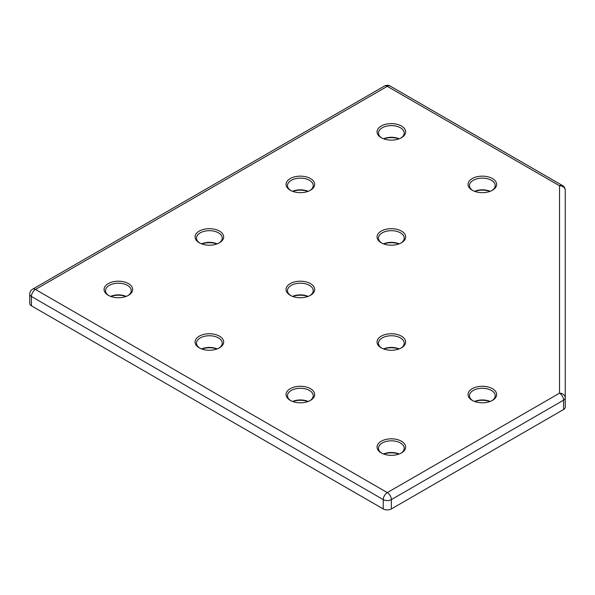 <?xml version="1.0" encoding="UTF-8"?>
<svg xmlns="http://www.w3.org/2000/svg" width="595" height="595" viewBox="0 0 595 595"><rect width="100%" height="100%" fill="white"/><g stroke="black" fill="none" stroke-linecap="round" stroke-linejoin="round"><path stroke-width="0.89" d="M126.155 296.392A12.867 7.43 0 0 0 110.588 296.392M125.939 296.474A14.295 8.256 0 0 0 110.811 296.474M489.908 191.404A14.295 8.256 0 0 0 474.78 191.404M398.918 138.873A14.295 8.256 0 0 0 383.79 138.873M398.918 243.943A14.295 8.256 0 0 0 383.79 243.943M307.927 191.404A14.295 8.256 0 0 0 292.792 191.404M489.908 401.543A14.295 8.256 0 0 0 474.78 401.543M398.918 349.012A14.295 8.256 0 0 0 383.79 349.012M307.927 296.474A14.295 8.256 0 0 0 292.792 296.474M216.93 243.943A14.295 8.256 0 0 0 201.802 243.943M398.918 454.074A14.295 8.256 0 0 0 383.79 454.074M307.927 401.543A14.295 8.256 0 0 0 292.792 401.543M216.93 349.012A14.295 8.256 0 0 0 201.802 349.012M29.75 294.138L29.75 303.48A5.719 3.302 0 0 0 31.423 305.815L383.262 508.948A5.719 3.302 0 0 0 391.354 508.948L563.577 409.516A5.719 3.302 0 0 0 565.25 407.181L565.25 190.437A5.719 5.719 0 0 0 562.394 185.484L390.171 86.052A5.719 3.302 120 0 0 387.308 86.335L35.469 289.467L387.308 492.601A5.719 3.302 60 0 1 391.354 499.607A5.719 3.302 180 0 1 383.262 499.607A5.719 3.302 -60 0 1 387.308 492.601L559.531 393.169L559.531 185.766L387.308 86.335A5.719 3.302 60 0 0 384.452 86.052L32.606 289.185A5.719 3.302 60 0 1 35.469 289.467A5.719 3.302 -60 0 0 31.423 296.474A5.719 3.302 180 0 1 29.75 294.138A5.719 5.719 0 0 1 32.606 289.185M472.237 190.236A14.295 8.256 0 0 0 492.459 190.236A14.295 8.256 0 0 0 492.459 178.567A14.295 8.256 0 0 0 472.237 178.567A14.295 8.256 0 0 0 472.237 190.236L472.237 190.236M381.239 137.705A14.295 8.256 0 0 0 401.461 137.705A14.295 8.256 0 0 0 401.461 126.028A14.295 8.256 0 0 0 381.239 126.028A14.295 8.256 0 0 0 381.239 137.705L381.239 137.705M381.239 242.775A14.295 8.256 0 0 0 401.461 242.775A14.295 8.256 0 0 0 401.461 231.098A14.295 8.256 0 0 0 381.239 231.098A14.295 8.256 0 0 0 381.239 242.775L381.239 242.775M290.248 190.236A14.295 8.256 0 0 0 310.471 190.236A14.295 8.256 0 0 0 310.471 178.567A14.295 8.256 0 0 0 290.248 178.567A14.295 8.256 0 0 0 290.248 190.236L290.248 190.236M472.237 400.376A14.295 8.256 0 0 0 492.459 400.376A14.295 8.256 0 0 0 492.459 388.699A14.295 8.256 0 0 0 472.237 388.699A14.295 8.256 0 0 0 472.237 400.376L472.237 400.376M381.239 347.844A14.295 8.256 0 0 0 401.461 347.844A14.295 8.256 0 0 0 401.461 336.168A14.295 8.256 0 0 0 381.239 336.168A14.295 8.256 0 0 0 381.239 347.844L381.239 347.844M290.248 295.306A14.295 8.256 0 0 0 310.471 295.306A14.295 8.256 0 0 0 310.471 283.629A14.295 8.256 0 0 0 290.248 283.629A14.295 8.256 0 0 0 290.248 295.306L290.248 295.306M199.258 242.775A14.295 8.256 0 0 0 219.481 242.775A14.295 8.256 0 0 0 219.481 231.098A14.295 8.256 0 0 0 199.258 231.098A14.295 8.256 0 0 0 199.258 242.775L199.258 242.775M381.239 452.907A14.295 8.256 0 0 0 401.461 452.907A14.295 8.256 0 0 0 401.461 441.237A14.295 8.256 0 0 0 381.239 441.237A14.295 8.256 0 0 0 381.239 452.907L381.239 452.907M290.248 400.376A14.295 8.256 0 0 0 310.471 400.376A14.295 8.256 0 0 0 310.471 388.699A14.295 8.256 0 0 0 290.248 388.699A14.295 8.256 0 0 0 290.248 400.376L290.248 400.376M199.258 347.844A14.295 8.256 0 0 0 219.481 347.844A14.295 8.256 0 0 0 219.481 336.168A14.295 8.256 0 0 0 199.258 336.168A14.295 8.256 0 0 0 199.258 347.844L199.258 347.844M108.26 295.306A14.295 8.256 0 0 0 128.483 295.306A14.295 8.256 0 0 0 128.483 283.629A14.295 8.256 0 0 0 108.26 283.629A14.295 8.256 0 0 0 108.26 295.306L108.26 295.306M491.924 190.526A12.867 7.43 0 0 0 495.211 185.566A12.867 7.43 0 0 0 482.344 178.136A12.867 7.43 0 0 0 469.477 185.566A12.867 7.43 0 0 0 472.765 190.526M400.933 137.995A12.867 7.43 0 0 0 404.221 133.035A12.867 7.43 0 0 0 391.354 125.605A12.867 7.43 0 0 0 378.487 133.035A12.867 7.43 0 0 0 381.774 137.995M400.933 243.065A12.867 7.43 0 0 0 404.221 238.104A12.867 7.43 0 0 0 391.354 230.674A12.867 7.43 0 0 0 378.487 238.104A12.867 7.43 0 0 0 381.774 243.065M309.936 190.526A12.867 7.43 0 0 0 313.23 185.566A12.867 7.43 0 0 0 300.356 178.136A12.867 7.43 0 0 0 287.489 185.566A12.867 7.43 0 0 0 290.784 190.526M491.924 400.666A12.867 7.43 0 0 0 495.211 395.705A12.867 7.43 0 0 0 482.344 388.275A12.867 7.43 0 0 0 469.477 395.705A12.867 7.43 0 0 0 472.765 400.666M400.933 348.135A12.867 7.43 0 0 0 404.221 343.174A12.867 7.43 0 0 0 391.354 335.744A12.867 7.43 0 0 0 378.487 343.174A12.867 7.43 0 0 0 381.774 348.135M309.936 295.596A12.867 7.43 0 0 0 313.23 290.635A12.867 7.43 0 0 0 300.356 283.205A12.867 7.43 0 0 0 287.489 290.635A12.867 7.43 0 0 0 290.784 295.596M218.945 243.065A12.867 7.43 0 0 0 222.233 238.104A12.867 7.43 0 0 0 209.366 230.674A12.867 7.43 0 0 0 196.499 238.104A12.867 7.43 0 0 0 199.786 243.065M400.933 453.204A12.867 7.43 0 0 0 404.221 448.243A12.867 7.43 0 0 0 391.354 440.813A12.867 7.43 0 0 0 378.487 448.243A12.867 7.43 0 0 0 381.774 453.204M309.936 400.666A12.867 7.43 0 0 0 313.23 395.705A12.867 7.43 0 0 0 300.356 388.275A12.867 7.43 0 0 0 287.489 395.705A12.867 7.43 0 0 0 290.784 400.666M490.131 191.33A12.867 7.43 0 0 0 474.565 191.33M218.945 348.135A12.867 7.43 0 0 0 222.233 343.174A12.867 7.43 0 0 0 209.366 335.744A12.867 7.43 0 0 0 196.499 343.174A12.867 7.43 0 0 0 199.786 348.135M399.133 138.791A12.867 7.43 0 0 0 383.567 138.791M399.133 243.861A12.867 7.43 0 0 0 383.567 243.861M127.955 295.596A12.867 7.43 0 0 0 131.242 290.635A12.867 7.43 0 0 0 118.375 283.205A12.867 7.43 0 0 0 105.508 290.635A12.867 7.43 0 0 0 108.796 295.596M308.143 191.33A12.867 7.43 0 0 0 292.576 191.33M490.131 401.461A12.867 7.43 0 0 0 474.565 401.461M399.133 348.93A12.867 7.43 0 0 0 383.567 348.93M308.143 296.392A12.867 7.43 0 0 0 292.576 296.392M217.153 243.861A12.867 7.43 0 0 0 201.586 243.861M399.133 454A12.867 7.43 0 0 0 383.567 454M308.143 401.461A12.867 7.43 0 0 0 292.576 401.461M217.153 348.93A12.867 7.43 0 0 0 201.586 348.93M565.25 190.437A5.719 4.671 -0 0 0 559.531 185.766A5.719 3.302 -60 0 1 562.394 185.484M391.354 508.948L391.354 499.607L563.577 400.175A5.719 3.302 60 0 0 559.531 393.169A5.719 4.671 0 0 1 565.25 397.839A5.719 3.302 180 0 1 563.577 400.175L563.577 409.516M31.423 305.815L31.423 296.474L383.262 499.607L383.262 508.948M390.171 86.052A5.719 5.719 0 0 0 384.452 86.052"/></g></svg>

